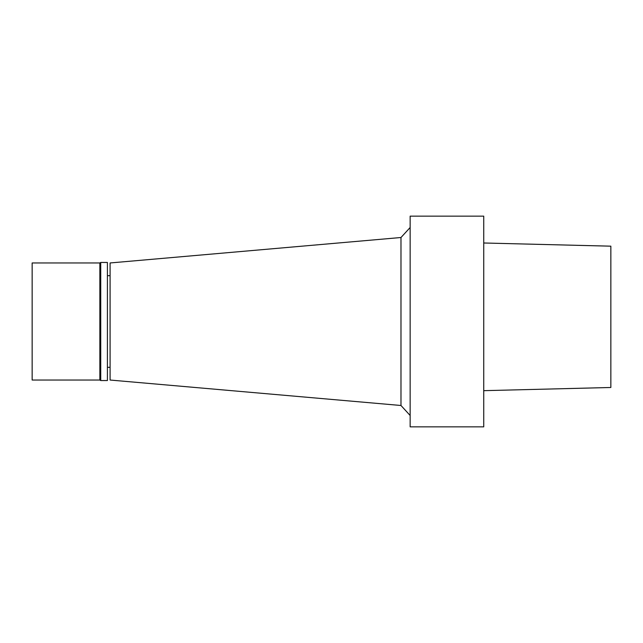<?xml version="1.0" encoding="UTF-8"?>
<svg xmlns="http://www.w3.org/2000/svg" width="643" height="643" viewBox="0 0 643 643"><rect width="100%" height="100%" fill="white"/><g stroke="black" fill="none" stroke-linecap="round" stroke-linejoin="round"><path stroke-width="0.96" d="M483.737 242.99L610.85 246.173L610.85 387.488L610.85 246.173L483.737 242.998M410.146 426.848L410.146 216.152L483.737 216.152L483.737 426.848L410.146 426.848M400.983 237.508L110.09 262.963L110.09 380.037L400.983 405.492L400.983 237.508L410.146 227.518M400.983 405.492L410.146 415.482M107.413 367.33L110.09 367.33M107.413 380.543L107.413 262.457L100.726 262.457L100.726 380.543L107.413 380.543M99.858 262.963L32.15 262.963L32.15 380.037L99.858 380.037L99.858 262.963L100.726 262.457M99.858 380.037L100.726 380.543M610.85 387.488L483.737 390.671M107.413 275.67L110.09 275.67"/></g></svg>
